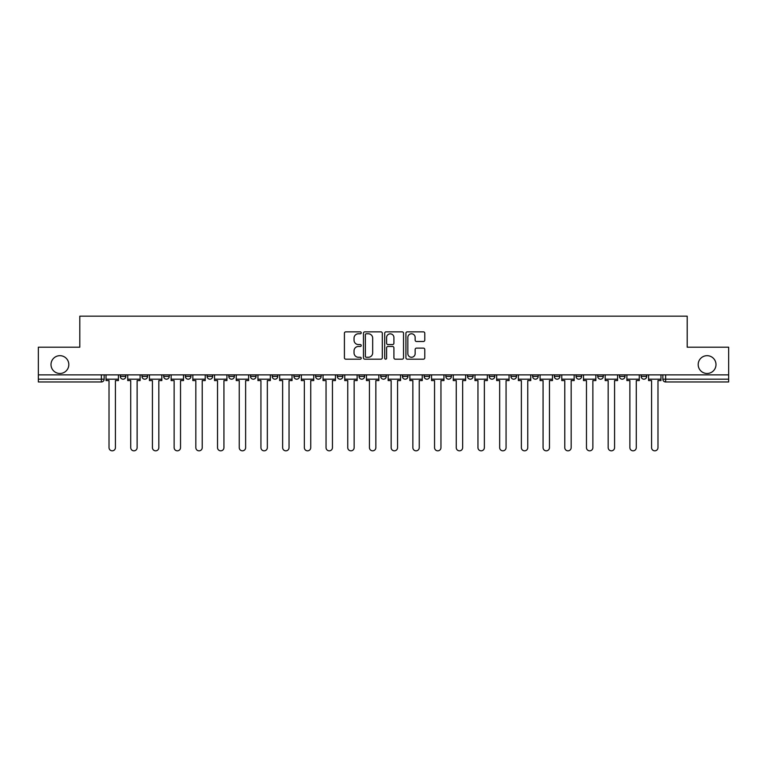 <?xml version="1.0" encoding="UTF-8"?>
<svg xmlns="http://www.w3.org/2000/svg" width="767" height="767" viewBox="0 0 767 767"><rect width="100%" height="100%" fill="white"/><g stroke="black" fill="none" stroke-linecap="round" stroke-linejoin="round"><path stroke-width="1.15" d="M361.238 332.82A0.959 0.959 0 0 0 360.289 331.862L345.773 331.862A1.361 1.361 0 0 0 344.412 333.233L344.412 357.815A1.361 1.361 0 0 0 345.773 359.177L360.289 359.177A0.959 0.959 0 0 0 361.238 358.218A0.959 0.959 0 0 0 360.289 357.269L358.41 357.269A4.372 4.372 0 0 1 354.038 352.897L354.038 350.845A4.372 4.372 0 0 1 358.41 346.473L360.289 346.473A0.959 0.959 0 0 0 361.238 345.524A0.959 0.959 0 0 0 360.289 344.565L358.41 344.565A4.372 4.372 0 0 1 354.038 340.193L354.038 338.151A4.372 4.372 0 0 1 358.41 333.779L360.289 333.779A0.959 0.959 0 0 0 361.238 332.82M698.181 364.584A8.907 8.907 0 0 0 707.088 373.481A8.907 8.907 0 0 0 715.994 364.584A8.907 8.907 0 0 0 707.088 355.677A8.907 8.907 0 0 0 698.181 364.584M51.006 364.584A8.907 8.907 0 0 0 59.912 373.481A8.907 8.907 0 0 0 68.819 364.584A8.907 8.907 0 0 0 59.912 355.677A8.907 8.907 0 0 0 51.006 364.584M641.145 376.405L641.145 374.871L641.145 376.405A2.78 2.78 0 0 0 643.925 379.186A2.78 2.78 0 0 1 641.145 376.405L646.706 376.405A2.78 2.78 0 0 1 643.925 379.186A2.78 2.78 0 0 0 646.706 376.405L646.706 374.871L646.706 376.405M576.036 376.405L576.036 374.871L576.036 376.405A2.78 2.78 0 0 0 578.817 379.186A2.78 2.78 0 0 1 576.036 376.405L581.607 376.405A2.78 2.78 0 0 1 578.817 379.186M554.34 376.405L554.34 374.871L554.34 376.405A2.78 2.78 0 0 0 557.12 379.186A2.78 2.78 0 0 1 554.34 376.405L559.9 376.405A2.78 2.78 0 0 1 557.12 379.186M489.231 374.871L489.231 376.405L494.792 376.405A2.78 2.78 0 0 1 492.011 379.186A2.78 2.78 0 0 1 489.231 376.405L489.231 374.871M467.525 374.871L467.525 376.405L473.095 376.405A2.78 2.78 0 0 1 470.305 379.186A2.78 2.78 0 0 1 467.525 376.405L467.525 374.871M359.014 374.871L359.014 376.405L364.584 376.405A2.78 2.78 0 0 1 361.794 379.186A2.78 2.78 0 0 1 359.014 376.405L359.014 374.871M293.905 374.871L293.905 376.405L299.475 376.405A2.78 2.78 0 0 1 296.695 379.186A2.78 2.78 0 0 1 293.905 376.405L293.905 374.871M250.502 374.871L250.502 376.405L256.073 376.405A2.78 2.78 0 0 1 253.283 379.186A2.78 2.78 0 0 1 250.502 376.405L250.502 374.871M228.806 374.871L228.806 376.405L234.366 376.405A2.78 2.78 0 0 1 231.586 379.186A2.78 2.78 0 0 1 228.806 376.405L228.806 374.871M185.393 376.405L185.393 374.871L185.393 376.405A2.78 2.78 0 0 0 188.183 379.186A2.78 2.78 0 0 1 185.393 376.405L190.964 376.405A2.78 2.78 0 0 1 188.183 379.186M141.991 376.405L141.991 374.871L141.991 376.405A2.78 2.78 0 0 0 144.771 379.186A2.78 2.78 0 0 1 141.991 376.405L147.561 376.405A2.78 2.78 0 0 1 144.771 379.186A2.78 2.78 0 0 0 147.561 376.405L147.561 374.871L147.561 376.405M423.403 341.497A1.361 1.361 0 0 0 424.774 340.126L424.774 333.233A1.361 1.361 0 0 0 423.403 331.862L407.296 331.862A1.361 1.361 0 0 0 405.925 333.233L405.925 357.815A1.361 1.361 0 0 0 407.296 359.177L423.403 359.177A1.361 1.361 0 0 0 424.774 357.815L424.774 349.484A1.361 1.361 0 0 0 423.403 348.113L416.51 348.113A1.361 1.361 0 0 0 415.148 349.484L415.148 353.616A3.653 3.653 0 0 1 411.495 357.269A3.653 3.653 0 0 1 407.843 353.616L407.843 337.432A3.653 3.653 0 0 1 411.495 333.779A3.653 3.653 0 0 1 415.148 337.432L415.148 340.126A1.361 1.361 0 0 0 416.51 341.497L423.403 341.497M38.35 374.871L38.35 347.192L79.806 347.192L79.806 316.167L687.194 316.167L687.194 347.192L728.65 347.192L728.65 374.871L38.35 374.871L38.35 379.186L104.149 379.186L104.149 374.871L104.149 379.186A2.78 2.78 0 0 1 101.369 381.966L38.35 381.966L38.35 379.186M382.302 333.233A1.361 1.361 0 0 0 380.94 331.862L364.824 331.862A1.361 1.361 0 0 0 363.462 333.233L363.462 357.815A1.361 1.361 0 0 0 364.824 359.177L380.94 359.177A1.361 1.361 0 0 0 382.302 357.815L382.302 333.233M386.06 331.862L402.176 331.862A1.361 1.361 0 0 1 403.538 333.233L403.538 357.815A1.361 1.361 0 0 1 402.176 359.177L395.273 359.177A1.361 1.361 0 0 1 393.912 357.815L393.912 347.844A1.361 1.361 0 0 0 392.551 346.473L387.968 346.473A1.361 1.361 0 0 0 386.606 347.844L386.606 358.218A0.959 0.959 0 0 1 385.648 359.177A0.959 0.959 0 0 1 384.698 358.218L384.698 333.233A1.361 1.361 0 0 1 386.06 331.862M662.851 374.871L662.851 379.186L728.65 379.186L728.65 381.966L665.631 381.966A2.78 2.78 0 0 1 662.851 379.186L662.851 374.871M728.65 374.871L728.65 379.186M625.009 374.871L625.009 376.405A2.78 2.78 0 0 1 622.229 379.186A2.78 2.78 0 0 1 619.439 376.405A2.78 2.78 0 0 0 622.229 379.186A2.78 2.78 0 0 0 625.009 376.405L625.009 374.871M619.439 374.871L619.439 376.405L625.009 376.405M603.303 374.871L603.303 376.405A2.78 2.78 0 0 1 600.523 379.186A2.78 2.78 0 0 1 597.742 376.405A2.78 2.78 0 0 0 600.523 379.186A2.78 2.78 0 0 0 603.303 376.405L597.742 376.405L597.742 374.871M581.607 374.871L581.607 376.405L581.607 374.871M559.9 374.871L559.9 376.405L559.9 374.871M532.634 374.871L532.634 376.405L538.194 376.405L538.194 374.871L538.194 376.405A2.78 2.78 0 0 1 535.414 379.186A2.78 2.78 0 0 1 532.634 376.405A2.78 2.78 0 0 0 535.414 379.186M516.498 376.405L516.498 374.871L516.498 376.405A2.78 2.78 0 0 1 513.717 379.186A2.78 2.78 0 0 1 510.927 376.405L516.498 376.405A2.78 2.78 0 0 1 513.717 379.186M510.927 374.871L510.927 376.405M494.792 374.871L494.792 376.405M473.095 374.871L473.095 376.405M451.389 374.871L451.389 376.405A2.78 2.78 0 0 1 448.609 379.186A2.78 2.78 0 0 1 445.828 376.405L451.389 376.405M445.828 374.871L445.828 376.405M429.683 374.871L429.683 376.405A2.78 2.78 0 0 1 426.903 379.186A2.78 2.78 0 0 1 424.122 376.405L429.683 376.405A2.78 2.78 0 0 1 426.903 379.186M424.122 374.871L424.122 376.405M407.986 374.871L407.986 376.405A2.78 2.78 0 0 1 405.206 379.186A2.78 2.78 0 0 1 402.416 376.405L407.986 376.405M402.416 374.871L402.416 376.405M386.28 374.871L386.28 376.405A2.78 2.78 0 0 1 383.5 379.186A2.78 2.78 0 0 1 380.72 376.405A2.78 2.78 0 0 0 383.5 379.186M380.72 374.871L380.72 376.405L386.28 376.405M364.584 374.871L364.584 376.405A2.78 2.78 0 0 1 361.794 379.186M342.878 374.871L342.878 376.405A2.78 2.78 0 0 1 340.097 379.186A2.78 2.78 0 0 1 337.317 376.405L342.878 376.405M337.317 374.871L337.317 376.405M321.172 374.871L321.172 376.405A2.78 2.78 0 0 1 318.391 379.186A2.78 2.78 0 0 1 315.611 376.405L321.172 376.405L321.172 374.871M315.611 374.871L315.611 376.405M299.475 374.871L299.475 376.405M277.769 374.871L277.769 376.405A2.78 2.78 0 0 1 274.989 379.186A2.78 2.78 0 0 1 272.208 376.405L277.769 376.405L277.769 374.871M272.208 374.871L272.208 376.405M256.073 376.405L256.073 374.871L256.073 376.405A2.78 2.78 0 0 1 253.283 379.186M234.366 376.405L234.366 374.871L234.366 376.405A2.78 2.78 0 0 1 231.586 379.186M212.66 374.871L212.66 376.405A2.78 2.78 0 0 1 209.88 379.186A2.78 2.78 0 0 1 207.1 376.405A2.78 2.78 0 0 0 209.88 379.186A2.78 2.78 0 0 0 212.66 376.405L212.66 374.871M207.1 374.871L207.1 376.405L212.66 376.405M190.964 374.871L190.964 376.405M169.258 374.871L169.258 376.405A2.78 2.78 0 0 1 166.477 379.186A2.78 2.78 0 0 1 163.697 376.405L169.258 376.405M163.697 374.871L163.697 376.405M125.855 374.871L125.855 376.405A2.78 2.78 0 0 1 123.075 379.186A2.78 2.78 0 0 1 120.294 376.405A2.78 2.78 0 0 0 123.075 379.186A2.78 2.78 0 0 0 125.855 376.405L125.855 374.871M120.294 374.871L120.294 376.405L125.855 376.405M366.329 333.779A0.959 0.959 0 0 0 365.37 334.738L365.37 356.31A0.959 0.959 0 0 0 366.329 357.269L368.304 357.269A4.372 4.372 0 0 0 372.676 352.897L372.676 338.151A4.372 4.372 0 0 0 368.304 333.779L366.329 333.779M393.912 337.499A3.653 3.653 0 0 0 390.259 333.846A3.653 3.653 0 0 0 386.606 337.499L386.606 343.204A1.361 1.361 0 0 0 387.968 344.565L392.551 344.565A1.361 1.361 0 0 0 393.912 343.204L393.912 337.499M106.028 379.186L106.028 380.576L109.019 380.576L109.019 447.631A3.202 3.202 0 0 0 112.222 450.833A3.202 3.202 0 0 0 115.424 447.631L115.424 380.576L118.415 380.576L118.415 379.186L106.028 379.186L106.028 374.871M118.415 379.186L118.415 374.871M127.734 379.186L127.734 380.576L130.726 380.576L130.726 447.631A3.202 3.202 0 0 0 133.928 450.833A3.202 3.202 0 0 0 137.12 447.631L137.12 380.576L140.112 380.576L140.112 379.186L127.734 379.186L127.734 374.871M140.112 379.186L140.112 374.871M149.431 379.186L149.431 380.576L152.422 380.576L152.422 447.631A3.202 3.202 0 0 0 155.624 450.833A3.202 3.202 0 0 0 158.827 447.631L158.827 380.576L161.818 380.576L161.818 379.186L149.431 379.186L149.431 374.871M161.818 379.186L161.818 374.871M171.137 379.186L171.137 380.576L174.128 380.576L174.128 447.631A3.202 3.202 0 0 0 177.33 450.833A3.202 3.202 0 0 0 180.533 447.631L180.533 380.576L183.514 380.576L183.514 379.186L171.137 379.186L171.137 374.871M183.514 379.186L183.514 374.871M192.843 379.186L192.843 380.576L195.834 380.576L195.834 447.631A3.202 3.202 0 0 0 199.027 450.833A3.202 3.202 0 0 0 202.229 447.631L202.229 380.576L205.22 380.576L205.22 379.186L192.843 379.186L192.843 374.871M205.22 379.186L205.22 374.871M214.539 379.186L214.539 380.576L217.531 380.576L217.531 447.631A3.202 3.202 0 0 0 220.733 450.833A3.202 3.202 0 0 0 223.935 447.631L223.935 380.576L226.927 380.576L226.927 379.186L214.539 379.186L214.539 374.871M226.927 379.186L226.927 374.871M236.246 379.186L236.246 380.576L239.237 380.576L239.237 447.631A3.202 3.202 0 0 0 242.439 450.833A3.202 3.202 0 0 0 245.632 447.631L245.632 380.576L248.623 380.576L248.623 379.186L236.246 379.186L236.246 374.871M248.623 379.186L248.623 374.871M257.942 379.186L257.942 380.576L260.933 380.576L260.933 447.631A3.202 3.202 0 0 0 264.136 450.833A3.202 3.202 0 0 0 267.338 447.631L267.338 380.576L270.329 380.576L270.329 379.186L257.942 379.186L257.942 374.871M270.329 379.186L270.329 374.871M279.648 379.186L279.648 380.576L282.639 380.576L282.639 447.631A3.202 3.202 0 0 0 285.842 450.833A3.202 3.202 0 0 0 289.044 447.631L289.044 380.576L292.026 380.576L292.026 379.186L279.648 379.186L279.648 374.871M292.026 379.186L292.026 374.871M301.354 379.186L301.354 380.576L304.346 380.576L304.346 447.631A3.202 3.202 0 0 0 307.538 450.833A3.202 3.202 0 0 0 310.74 447.631L310.74 380.576L313.732 380.576L313.732 379.186L301.354 379.186L301.354 374.871M313.732 379.186L313.732 374.871M323.051 379.186L323.051 380.576L326.042 380.576L326.042 447.631A3.202 3.202 0 0 0 329.244 450.833A3.202 3.202 0 0 0 332.447 447.631L332.447 380.576L335.438 380.576L335.438 379.186L323.051 379.186L323.051 374.871M335.438 379.186L335.438 374.871M344.757 379.186L344.757 380.576L347.748 380.576L347.748 447.631A3.202 3.202 0 0 0 350.95 450.833A3.202 3.202 0 0 0 354.143 447.631L354.143 380.576L357.134 380.576L357.134 379.186L344.757 379.186L344.757 374.871M357.134 379.186L357.134 374.871M366.453 379.186L366.453 380.576L369.445 380.576L369.445 447.631A3.202 3.202 0 0 0 372.647 450.833A3.202 3.202 0 0 0 375.849 447.631L375.849 380.576L378.84 380.576L378.84 379.186L366.453 379.186L366.453 374.871M378.84 379.186L378.84 374.871M388.16 379.186L388.16 380.576L391.151 380.576L391.151 447.631A3.202 3.202 0 0 0 394.353 450.833A3.202 3.202 0 0 0 397.555 447.631L397.555 380.576L400.547 380.576L400.547 379.186L388.16 379.186L388.16 374.871M400.547 379.186L400.547 374.871M409.866 379.186L409.866 380.576L412.857 380.576L412.857 447.631A3.202 3.202 0 0 0 416.05 450.833A3.202 3.202 0 0 0 419.252 447.631L419.252 380.576L422.243 380.576L422.243 379.186L409.866 379.186L409.866 374.871M422.243 379.186L422.243 374.871M431.562 379.186L431.562 380.576L434.553 380.576L434.553 447.631A3.202 3.202 0 0 0 437.756 450.833A3.202 3.202 0 0 0 440.958 447.631L440.958 380.576L443.949 380.576L443.949 379.186L431.562 379.186L431.562 374.871M443.949 379.186L443.949 374.871M453.268 379.186L453.268 380.576L456.26 380.576L456.26 447.631A3.202 3.202 0 0 0 459.462 450.833A3.202 3.202 0 0 0 462.654 447.631L462.654 380.576L465.646 380.576L465.646 379.186L453.268 379.186L453.268 374.871M465.646 379.186L465.646 374.871M474.974 379.186L474.974 380.576L477.956 380.576L477.956 447.631A3.202 3.202 0 0 0 481.158 450.833A3.202 3.202 0 0 0 484.361 447.631L484.361 380.576L487.352 380.576L487.352 379.186L474.974 379.186L474.974 374.871M487.352 379.186L487.352 374.871M496.671 379.186L496.671 380.576L499.662 380.576L499.662 447.631A3.202 3.202 0 0 0 502.864 450.833A3.202 3.202 0 0 0 506.067 447.631L506.067 380.576L509.058 380.576L509.058 379.186L496.671 379.186L496.671 374.871M509.058 379.186L509.058 374.871M518.377 379.186L518.377 380.576L521.368 380.576L521.368 447.631A3.202 3.202 0 0 0 524.561 450.833A3.202 3.202 0 0 0 527.763 447.631L527.763 380.576L530.754 380.576L530.754 379.186L518.377 379.186L518.377 374.871M530.754 379.186L530.754 374.871M540.073 379.186L540.073 380.576L543.065 380.576L543.065 447.631A3.202 3.202 0 0 0 546.267 450.833A3.202 3.202 0 0 0 549.469 447.631L549.469 380.576L552.461 380.576L552.461 379.186L540.073 379.186L540.073 374.871M552.461 379.186L552.461 374.871M561.78 379.186L561.78 380.576L564.771 380.576L564.771 447.631A3.202 3.202 0 0 0 567.973 450.833A3.202 3.202 0 0 0 571.166 447.631L571.166 380.576L574.157 380.576L574.157 379.186L561.78 379.186L561.78 374.871M574.157 379.186L574.157 374.871M583.486 379.186L583.486 380.576L586.467 380.576L586.467 447.631A3.202 3.202 0 0 0 589.67 450.833A3.202 3.202 0 0 0 592.872 447.631L592.872 380.576L595.863 380.576L595.863 379.186L583.486 379.186L583.486 374.871M595.863 379.186L595.863 374.871M605.182 379.186L605.182 380.576L608.173 380.576L608.173 447.631A3.202 3.202 0 0 0 611.376 450.833A3.202 3.202 0 0 0 614.578 447.631L614.578 380.576L617.569 380.576L617.569 379.186L605.182 379.186L605.182 374.871M617.569 379.186L617.569 374.871M626.888 379.186L626.888 380.576L629.88 380.576L629.88 447.631A3.202 3.202 0 0 0 633.072 450.833A3.202 3.202 0 0 0 636.274 447.631L636.274 380.576L639.266 380.576L639.266 379.186L626.888 379.186L626.888 374.871M639.266 379.186L639.266 374.871M648.585 379.186L648.585 380.576L651.576 380.576L651.576 447.631A3.202 3.202 0 0 0 654.778 450.833A3.202 3.202 0 0 0 657.981 447.631L657.981 380.576L660.972 380.576L660.972 379.186L648.585 379.186L648.585 374.871M660.972 379.186L660.972 374.871M101.369 374.871L101.369 381.966M665.631 374.871L665.631 381.966"/></g></svg>
